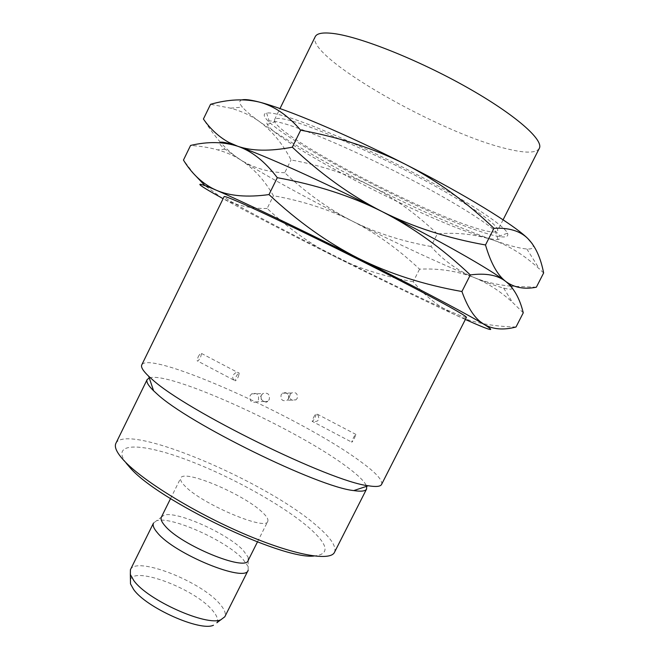 <?xml version="1.0" encoding="UTF-8"?>
<svg xmlns="http://www.w3.org/2000/svg" width="659" height="659" viewBox="0 0 659 659"><rect width="100%" height="100%" fill="white"/><g stroke="black" fill="none" stroke-linecap="round" stroke-linejoin="round"><path stroke-width="0.49" stroke-dasharray="3.29 2.47" d="M507.554 233.179C509.654 239.077 499.267 238.072 476.408 230.172C403.572 205.896 242.932 118.101 266.607 113.043C269.325 112.582 274.383 113.34 281.772 115.341C307.135 122.129 363.389 146.446 414.997 173.506C466.679 200.575 503.624 224.933 507.554 233.179L499.67 235.963C500.791 237.99 500.239 239.151 497.998 239.464C493.459 239.917 484.274 237.71 470.427 232.833C408.473 211.547 276.879 142.097 267.34 124.46C266.244 122.492 266.837 121.338 269.136 121.017C271.763 120.671 276.623 121.495 283.708 123.497C308.033 130.301 361.569 153.638 410.755 179.355C460.007 205.089 495.552 228.179 499.67 235.963M290.957 120.754C280.965 118.043 275.495 117.673 274.556 119.65L274.836 121.857C283.09 138.934 409.84 206.045 469.249 225.946C482.503 230.51 491.284 232.503 495.568 231.91L497.504 230.807C500.486 226.21 470.188 204.768 421.356 178.605C372.623 152.468 315.966 127.541 290.957 120.754M543.634 272.966L539.507 269.094C524.613 255.379 509.209 245.725 493.294 240.131C458.153 227.462 417.131 209.298 370.226 185.632C323.322 161.809 286.443 140.499 259.58 121.676C251.425 115.811 245.692 110.967 242.397 107.145C238.953 103.117 238.879 100.679 242.191 99.838M512.035 287.728C512.537 289.565 509.745 289.68 503.649 288.082C496.828 286.261 487.042 282.777 474.282 277.62C457.503 270.561 443.07 260.181 430.97 246.491L437.312 233.879C457.181 232.207 475.839 234.291 493.294 240.131C508.559 245.502 519.737 248.443 526.838 248.97C532.736 249.333 534.523 247.545 532.2 243.616M437.312 233.879C416.06 213.714 393.695 197.626 370.226 185.632C346.683 173.803 320.282 165.236 291.039 159.948C282.711 143.827 272.225 131.075 259.58 121.676C251.227 115.671 241.548 111.157 230.543 108.15L210.559 104.303M430.97 246.491C402.179 241.367 376.025 232.94 352.507 221.21C329.08 209.323 306.484 193.169 284.737 172.732L291.039 159.948M510.758 286.187C497.265 284.836 485.106 281.978 474.282 277.62C439.948 263.542 399.362 244.744 352.507 221.21C305.644 197.568 268.411 177.172 240.823 160.013C233.945 155.656 226.243 152.278 217.717 149.89C209.768 147.649 200.715 146.166 190.566 145.45M284.737 172.732C268.691 172.353 254.053 168.111 240.823 160.013L225.114 149.206C221.012 145.968 219.208 143.819 219.711 142.756M523.262 312.819L512.447 302.292C500.23 291.196 487.512 282.975 474.282 277.62C457.255 271.038 439.009 268.221 419.552 269.16C398.3 249.11 375.959 233.129 352.507 221.21C328.989 209.463 302.621 200.962 273.419 195.723C264.712 180.451 253.855 168.539 240.823 160.013C233.904 155.623 227.273 149.906 220.946 142.846M516.013 327.004C491.96 326.485 471.745 322.465 455.361 314.936C439.001 307.143 424.956 296.072 413.226 281.714L419.552 269.16M413.226 281.714C384.485 276.648 358.364 268.287 334.871 256.639C311.46 244.827 288.889 228.772 267.15 208.458L273.419 195.723M267.15 208.458C250.758 208.845 235.757 205.419 222.157 198.161L204.858 185.508M194.15 174.207L183.457 160.079M220.444 142.27C214.793 135.902 209.117 128.151 203.409 119.015M536.352 287.209L511.079 286.22M465.345 319.467L455.361 314.936C421.826 299.474 381.66 280.034 334.871 256.639C288.683 233.5 251.425 214.183 223.096 198.688M466.399 317.407C465.312 317.885 455.88 314.055 438.095 305.924C372.821 276.286 223.03 200.105 224.118 196.604M381.586 484.406C382.895 480.197 375.605 472.363 359.707 460.913C301.806 418.144 149.799 349.575 141.784 364.847M149.263 377.945C169.001 370.613 297.852 429.619 347.367 467.206C358.554 475.501 364.979 481.869 366.626 486.317M334.5 552.291C336.65 546.682 330.966 538.057 317.457 526.417C267.719 481.96 126.38 421.735 115.902 443.301M126.141 463.104C110.325 442.123 140.556 442.667 184.8 459.076C229.035 475.361 282.62 504.794 309.302 527.983C328.577 545.051 330.134 554.392 313.981 556.015M267.743 521.417C266.269 531.278 201.522 503.88 184.915 486.012C181.324 482.388 179.932 479.736 180.731 478.039C183.754 468.862 243.517 494.135 262.142 512.068C266.738 516.294 268.608 519.416 267.743 521.417L257.438 541.962M161.364 517.142L163.959 515.214C175.937 510.47 227.017 533.189 243.056 550.141L248.155 557.193L248.179 566.583L242.636 558.758C225.197 540.067 169.808 515.503 156.438 520.841L163.959 515.214M248.171 560.422L248.155 557.193M248.171 570.257L248.179 566.583M153.506 523.057L156.438 520.841M130.416 569.714C135.787 555.718 201.25 581.353 219.908 604.072C224.579 609.418 226.21 613.653 224.81 616.775M216.86 622.755C218.467 619.839 217.083 615.811 212.709 610.679C195.632 589.335 134.436 565.817 130.424 579.656M539.276 148.423C536.179 153.119 525.783 153.333 508.081 149.074C441.744 134.271 305.397 56.822 315.208 36.706M198.087 357.021C199.726 354.023 200.888 352.845 201.572 353.496L200.583 357.244C198.944 360.242 197.782 361.412 197.099 360.77L198.087 357.021M238.204 377.006L239.299 373.282C238.731 372.681 237.619 373.9 235.971 376.923L234.876 380.655C235.461 381.24 236.565 380.029 238.204 377.006M290.026 394.568L291.385 393.011C295.94 391.792 297.884 393.571 297.225 398.341L295.932 399.856C291.344 401.142 289.375 399.379 290.026 394.568M288.576 398.72C289.26 393.777 287.242 391.932 282.53 393.192L281.121 394.807C280.454 399.799 282.489 401.628 287.233 400.293L288.576 398.72M313.453 417.641C315.101 414.552 316.106 413.251 316.46 413.737L315.134 417.411C313.495 420.491 312.498 421.785 312.135 421.307L313.453 417.641M354.468 438.07L355.909 434.429C355.671 434.001 354.723 435.344 353.076 438.457L351.634 442.098C351.881 442.519 352.829 441.176 354.468 438.07M258.394 400.038C259.16 394.486 256.919 392.426 251.656 393.835L250.082 395.647C249.333 401.24 251.598 403.292 256.895 401.801L258.394 400.038M261.236 395.351L262.752 393.604C267.818 392.245 269.976 394.23 269.243 399.56L267.793 401.257C262.702 402.69 260.511 400.721 261.236 395.351M266.607 113.043L269.136 121.017M267.34 124.46L274.836 121.857M497.998 239.464L495.568 231.91M230.543 108.15L242.397 107.145M225.114 149.206L217.717 149.89M526.838 248.97L539.507 269.094M503.649 288.082L512.447 302.292M170.533 498.632L180.731 478.039M503.089 219.801L497.504 230.807M274.556 119.65L279.984 108.57M201.572 353.496L239.299 373.282C235.856 369.864 229.414 377.599 234.876 380.655L197.099 360.77M291.385 393.011L282.53 393.192C284.499 390.523 290.767 395.581 288.971 397.912L287.233 400.293L295.932 399.856M355.909 434.429L316.46 413.737C318.791 414.808 319.17 419.486 318.297 419.552C318.058 421.282 316.007 421.867 312.135 421.307L351.634 442.098M251.656 393.835L262.752 393.604L260.807 396.158C258.567 397.534 265.19 404.552 267.793 401.257L256.895 401.801"/><path stroke-width="0.99" d="M242.191 99.838C245.14 99.147 250.84 99.896 259.292 102.079C273.971 105.877 287.769 115.251 300.677 130.194C339.451 137.261 374.394 148.654 405.507 164.363C346.296 134.148 285.981 108.793 259.292 102.079C244.448 98.537 228.195 99.278 210.559 104.303L203.409 119.015C210.452 129.123 218.895 136.899 228.739 142.344L237.71 146.249C251.845 151.076 265.042 161.554 277.299 177.691C315.999 184.668 350.885 195.945 381.956 211.514C413.028 227.058 447.543 238.212 485.502 244.975L493.953 228.302C508.83 227.561 520.108 230.955 527.777 238.492C514.028 224.793 464.908 194.512 405.507 164.363C436.522 180.311 466.004 201.621 493.953 228.302M532.2 243.616L527.777 238.492C535.405 246.235 540.693 257.727 543.634 272.966L536.352 287.209C524.432 289.573 514.267 287.686 505.857 281.541C509.564 284.416 511.623 286.484 512.035 287.728M204.858 185.508L194.15 174.207M223.096 198.688L222.157 198.161C195.888 183.647 192.807 180.508 212.923 188.771L216.234 190.187L212.816 188.581C200.979 182.288 191.192 172.79 183.457 160.079L190.566 145.45C207.692 141.405 223.409 141.677 237.71 146.249C263.361 154.906 322.819 181.587 381.956 211.514C440.714 241.145 490.28 269.416 505.428 281.22L505.857 281.541C514.012 288.197 519.811 298.626 523.262 312.819L516.013 327.004C503.633 330.316 492.973 329.442 484.052 324.368L479.39 321.625C460.344 310.546 412.707 285.528 358.545 258.394C389.568 273.798 424.025 284.836 461.918 291.517L470.32 274.935C485.823 272.884 497.669 275.083 505.857 281.541L505.437 281.22C497.356 274.902 490.708 262.826 485.502 244.975M219.711 142.756C220.279 141.701 223.549 141.998 229.521 143.654L237.71 146.249C251.796 151.142 269.992 151.446 292.316 147.179C321.131 174.33 351.008 195.772 381.956 211.514C412.929 227.314 442.387 248.459 470.32 274.935M220.946 142.846L220.444 142.27M268.996 194.578C297.786 221.523 327.638 242.792 358.545 258.394C299.474 228.764 240.873 200.764 216.234 190.187C229.777 196.085 247.364 197.552 268.996 194.578L277.299 177.691M292.316 147.179L300.677 130.194M461.918 291.517C467.025 305.784 473.08 315.793 480.09 321.551L484.052 324.368C497.174 332.573 490.939 330.933 465.345 319.467M368.299 485.757C330.785 481.754 185.681 410.475 152.237 379.436L148.695 376.264C142.995 370.819 140.688 367.014 141.784 364.847L224.118 196.604C224.348 196.053 229.373 197.898 239.184 202.156C264.127 212.981 324.813 242.273 378.727 269.671C432.732 297.11 467.692 316.336 466.399 317.407L381.586 484.406C380.507 486.581 376.083 487.034 368.299 485.757L353.768 490.584C361.231 491.713 365.506 491.186 366.593 489.003L366.626 486.317M353.768 490.584C318.404 487.182 187.716 423.037 156.85 393.769L153.596 390.779C148.201 385.499 146.051 381.767 147.138 379.584L149.263 377.945M147.138 379.584L115.902 443.301C114.081 446.991 116.783 452.758 124.016 460.616C142.122 480.312 193.762 512.274 243.542 533.642C293.387 555.1 330.373 561.666 334.5 552.291L366.593 489.003M313.981 556.015C282.036 559.961 157.402 500.247 129.848 467.437L126.141 463.104M257.438 541.962L248.171 560.422C245.914 571.798 180.986 545.174 165.112 525.956C161.661 522.085 160.417 519.144 161.364 517.142L170.533 498.632M221.02 619.715C206.852 626.643 147.534 600.16 133.785 580.53L130.35 574.508L130.416 569.714L153.506 523.057C152.443 525.289 153.753 528.534 157.435 532.793C174.478 554.046 245.618 583.034 248.171 570.257L224.81 616.775L216.86 622.755M130.424 579.656L130.49 583.874L133.629 589.467C146.199 607.656 200.212 631.726 213.458 625.243M279.984 108.57L315.208 36.706C316.88 33.247 323.075 32.192 333.784 33.551C360.613 36.937 418.589 59.994 467.033 87.392C515.593 114.79 544.128 140.161 539.276 148.423L503.089 219.801M229.521 143.654L228.739 142.344M480.09 321.551L479.39 321.625M153.596 390.779L148.695 376.264M130.49 583.874L130.35 574.508"/></g></svg>
